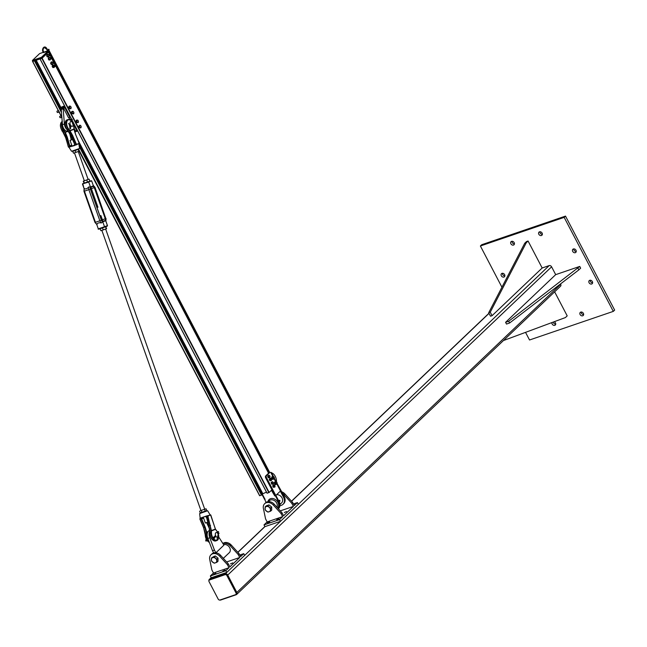 <?xml version="1.0" encoding="UTF-8"?>
<svg xmlns="http://www.w3.org/2000/svg" width="647" height="647" viewBox="0 0 647 647"><rect width="100%" height="100%" fill="white"/><g stroke="black" fill="none" stroke-linecap="round" stroke-linejoin="round"><path stroke-width="0.97" d="M581.184 312.024A2.135 1.682 -133.6 0 0 581.435 313.237A2.135 1.682 -133.6 0 0 583.643 314.604M580.092 314.515A2.135 1.682 46.4 0 1 580.27 312.404A2.135 1.682 46.4 0 1 583.392 313.391A2.135 1.682 46.4 0 1 583.214 315.493A2.135 1.682 46.4 0 1 580.092 314.515M573.784 248.901A2.135 1.682 -133.6 0 0 574.035 250.114A2.135 1.682 -133.6 0 0 576.242 251.481M572.692 251.392A2.135 1.682 46.4 0 1 572.87 249.281A2.135 1.682 46.4 0 1 575.992 250.268A2.135 1.682 46.4 0 1 575.814 252.379A2.135 1.682 46.4 0 1 572.692 251.392M511.979 241.291A2.135 1.682 -133.6 0 0 512.23 242.504A2.135 1.682 -133.6 0 0 514.438 243.87M510.887 243.782A2.135 1.682 46.4 0 1 511.065 241.671A2.135 1.682 46.4 0 1 514.187 242.657A2.135 1.682 46.4 0 1 514.009 244.768A2.135 1.682 46.4 0 1 510.887 243.782M539.913 231.747A2.135 1.682 -133.6 0 0 540.164 232.969A2.135 1.682 -133.6 0 0 542.364 234.335M538.822 234.246A2.135 1.682 46.4 0 1 539 232.136A2.135 1.682 46.4 0 1 542.113 233.114A2.135 1.682 46.4 0 1 541.935 235.225A2.135 1.682 46.4 0 1 538.822 234.246M590.161 280.232A2.135 1.682 -133.6 0 0 590.412 281.445A2.135 1.682 -133.6 0 0 592.62 282.812M589.077 282.723A2.135 1.682 46.4 0 1 589.247 280.612A2.135 1.682 46.4 0 1 592.369 281.599A2.135 1.682 46.4 0 1 592.191 283.709A2.135 1.682 46.4 0 1 589.077 282.723M553.266 322.069A2.135 1.682 -133.6 0 0 553.508 322.772A2.135 1.682 -133.6 0 0 555.716 324.139M554.18 321.729A2.135 1.682 46.4 0 1 555.466 322.926A2.135 1.682 46.4 0 1 555.288 325.037A2.135 1.682 46.4 0 1 552.166 324.05A2.135 1.682 46.4 0 1 551.972 322.554M502.412 273.277A2.135 1.682 -133.6 0 0 502.662 274.498A2.135 1.682 -133.6 0 0 504.87 275.865M501.32 275.776A2.135 1.682 46.4 0 1 501.498 273.665A2.135 1.682 46.4 0 1 504.62 274.643A2.135 1.682 46.4 0 1 504.442 276.754A2.135 1.682 46.4 0 1 501.32 275.776M564.168 217.376L480.389 245.997L481.732 244.72L565.51 216.098L614.65 310.099L613.307 311.377L564.168 217.376L565.51 216.098M525.534 332.356L529.529 339.99L613.307 311.377M480.389 245.997L501.935 287.211M542.17 267.995L528.065 241.016L526.278 242.722L490.256 312.194L492.076 315.679L542.17 267.995L549.141 265.618A2.006 1.585 46.4 0 1 551.6 266.831L555.684 274.643L505.582 322.319L508.688 321.26L579.736 266.427L555.684 274.643M560.537 283.92L560.698 284.235A2.006 1.585 46.4 0 1 560.528 286.217L236.673 594.439A2.006 1.585 -133.6 0 0 236.842 592.458L227.744 575.046A2.006 1.585 -133.6 0 0 225.277 573.84L209.765 579.138A2.006 1.585 -133.6 0 0 209.288 579.421A2.006 1.585 -133.6 0 0 208.9 580.763M219.745 600.044A2.006 1.585 -133.6 0 0 220.684 600.028L236.204 594.722A2.006 1.585 -133.6 0 0 236.673 594.439M209.555 579.971A1.504 1.189 -133.6 0 0 209.07 581.677L218.168 599.082A1.504 1.189 -133.6 0 0 220.02 599.987L235.532 594.69A1.504 1.189 -133.6 0 0 236.018 592.992L226.911 575.579A1.504 1.189 -133.6 0 0 225.067 574.673L209.555 579.971L225.52 574.245A1.504 1.189 46.4 0 1 227.364 575.159L236.462 592.563A1.504 1.189 46.4 0 1 236.341 594.051L235.888 594.48M209.199 580.189L209.644 579.761A1.504 1.189 46.4 0 1 210 579.55M579.736 266.427L580.642 268.165L578.855 269.872L509.601 322.999L506.496 324.066L505.582 322.319M509.601 322.999L508.688 321.26M578.855 269.872L577.941 268.133M504.539 339.513L504.814 340.047L565.405 317.564L567.201 315.865L554.633 291.829M503.503 340.492L504.814 340.047M492.076 315.679L490.523 316.205L488.703 312.727L524.725 243.248L526.521 241.549L528.065 241.016M490.256 312.194L488.703 312.727M526.278 242.722L524.725 243.248M281.671 491.777A6.777 5.346 46.4 0 1 284.979 494.001L292.703 502.509L291.813 503.358L284.082 494.85A6.777 5.346 -133.6 0 0 282.61 493.564M292.703 502.509L294.296 505.558L297.434 502.573L298.34 504.312L226.773 572.433L225.86 570.694L210.348 575.992L211.254 577.731L226.773 572.433M280.297 510.887L293.406 506.407L291.813 503.358M293.406 506.407L283.564 515.772L281.971 512.723L274.239 504.223A6.777 5.346 -133.6 0 0 265.561 502.848L264.663 503.698A6.777 5.346 46.4 0 1 273.349 505.072L281.073 513.581L281.971 512.723M284.316 512.513L286.605 511.51L284.316 512.513M281.073 513.581L282.666 516.621L267.154 521.927L265.561 518.878L263.402 508.469A6.777 5.346 46.4 0 1 264.663 503.698M282.666 516.621L279.536 519.606L264.025 524.903L267.154 521.927M276.714 519.751L279.003 518.748L276.714 519.751M267.397 522.93L269.694 521.927L267.397 522.93M293.649 504.312L294.207 504.272L293.859 504.709M264.025 524.903L264.93 526.642L280.45 521.345L279.536 519.606M293.455 503.932L297.434 502.573M266.467 477.632L275.792 495.473L272.007 489.973L265.691 477.898L266.467 477.632A1.504 0.873 -108.9 0 1 266.459 475.682L265.682 475.949A1.504 0.873 71.1 0 0 265.691 477.898M269.459 472.617A1.504 0.873 71.1 0 0 269.233 472.642A1.504 0.873 71.1 0 0 269.039 472.755L265.682 475.949M280.337 491.146L283.596 497.381A7.028 5.548 46.4 0 1 283.014 504.328A7.028 5.548 46.4 0 1 279.957 505.59M279.965 504.45L281.631 502.873A5.022 3.963 -133.6 0 0 281.825 497.527A5.022 3.963 -133.6 0 0 276.584 494.72M271.077 473.006L273.002 476.677M274.053 478.675L275.792 482.007M276.738 483.827L280.491 491L275.792 495.473M280.62 490.758L280.968 490.426L277.11 483.487M266.071 502.436L262.213 493.742M271.416 490.305L274.797 495.95L275.379 495.748L278.679 502.064A7.028 5.548 46.4 0 1 278.347 508.744M273.487 476.556L271.336 472.439L270.769 472.625M276.253 481.845L274.377 478.262M283.014 504.328L283.685 503.689A7.028 5.548 -133.6 0 0 284.268 496.742L280.968 490.426M271.546 472.844A6.527 3.769 -108.9 0 1 276.455 481.845M265.1 499.266L264.55 499.314L261.825 494.114M262.132 493.823L264.938 499.185M275.404 495.602L274.797 495.95M272.395 489.836L271.78 490.183M269.039 472.755L269.815 472.496A1.504 0.873 -108.9 0 1 270.009 472.375A1.504 0.873 -108.9 0 1 271.166 473.159M269.815 472.496L266.459 475.682M278.364 508.752L278.542 508.582A7.028 5.548 -133.6 0 0 279.124 501.635L275.865 495.408M278.703 500.835L279.302 500.738M278.631 500.948L279.156 500.535M279.601 501.174L278.914 501.498M279.981 501.045L279.447 500.98L279.553 500.277A0.518 0.518 0 0 0 279.14 500.568L279.035 501.465M285.181 494.195L282.375 492.068M265.157 506.884L266.289 505.808L268.974 504.886L270.333 505.962A3.017 2.378 46.4 0 1 270.333 505.97L271.683 507.046L271.691 508.574A3.017 2.378 46.4 0 1 271.691 508.582L271.708 510.111L270.575 511.187L267.882 512.109L265.173 509.957L265.157 506.884L266.378 506.544A3.017 2.378 -133.6 0 0 265.044 508.534A3.017 2.378 -133.6 0 0 266.41 511.146A3.017 2.378 -133.6 0 0 269.112 511.761A3.017 2.378 -133.6 0 0 270.446 509.771A3.017 2.378 -133.6 0 0 269.079 507.159A3.017 2.378 -133.6 0 0 266.378 506.544L267.842 505.97L270.551 508.121L270.575 511.187M268.974 504.886L267.842 505.97M271.683 507.046L270.551 508.121M274.749 487.199L274.417 487.037A1.132 0.655 71.1 0 0 274.983 486.706L273.584 487.328A1.132 0.655 -108.9 0 1 273.576 487.32M273.584 487.328L272.921 486.593A1.132 0.655 -108.9 0 1 272.921 486.584L272.832 485.533A1.132 0.655 -108.9 0 1 272.832 485.525L273.746 484.805L274.563 485.072L274.983 486.706A1.132 0.655 71.1 0 0 274.894 485.638A1.132 0.655 71.1 0 0 274.231 484.91A1.132 0.655 71.1 0 0 273.665 485.242A1.132 0.655 71.1 0 0 273.754 486.309A1.132 0.655 71.1 0 0 274.417 487.037L273.422 485.735L273.746 484.805M273.171 487.191L273.924 486.932M272.67 485.994L273.422 485.735M272.888 484.215L271.732 484.134A1.132 0.655 -108.9 0 1 271.732 484.126L271.376 482.25A1.132 0.655 -108.9 0 1 271.376 482.241L272.411 481.7L273.22 482.379L273.463 483.632L272.888 484.215L272.565 483.843A1.132 0.655 71.1 0 0 273.252 483.899A1.132 0.655 71.1 0 0 273.414 482.977A1.132 0.655 71.1 0 0 272.897 482.015A1.132 0.655 71.1 0 0 272.209 481.958A1.132 0.655 71.1 0 0 272.047 482.88A1.132 0.655 71.1 0 0 272.565 483.843L271.845 482.274L272.411 481.7M271.328 483.794L272.088 483.535M271.093 482.533L271.845 482.274M271.093 480.729L269.936 480.664A1.132 0.655 -108.9 0 1 269.936 480.664L269.403 479.718A1.132 0.655 -108.9 0 1 269.395 479.71L269.265 479.087L270.567 478.214L271.594 479.467L271.449 480.397L270.769 480.381A1.132 0.655 71.1 0 0 271.449 480.397A1.132 0.655 71.1 0 0 271.594 479.467A1.132 0.655 71.1 0 0 271.053 478.513A1.132 0.655 71.1 0 0 270.373 478.497A1.132 0.655 71.1 0 0 270.228 479.435A1.132 0.655 71.1 0 0 270.769 480.381L270.017 478.829L270.567 478.214M269.532 480.341L270.284 480.09M269.265 479.087L270.017 478.829M269.71 477.648L268.537 477.737A1.132 0.655 -108.9 0 1 268.537 477.737L267.89 476.968A1.132 0.655 -108.9 0 1 267.89 476.96L267.842 475.917A1.132 0.655 -108.9 0 1 267.842 475.909L268.772 475.213L269.597 475.545L270.066 476.758L269.37 477.454A1.132 0.655 71.1 0 0 269.961 477.179A1.132 0.655 71.1 0 0 269.912 476.127A1.132 0.655 71.1 0 0 269.265 475.351A1.132 0.655 71.1 0 0 268.675 475.626A1.132 0.655 71.1 0 0 268.723 476.677A1.132 0.655 71.1 0 0 269.37 477.454L268.416 476.103L268.772 475.213M268.125 477.575L268.877 477.316M267.664 476.354L268.416 476.103M273.956 478.764L273.171 477.656A1.003 0.582 71.1 0 0 273.665 478.473A1.003 0.582 71.1 0 0 274.263 478.448L273.301 478.99L272.436 477.898A1.003 0.582 -108.9 0 1 272.436 477.898L272.306 477.34L273.269 476.799A1.003 0.582 71.1 0 0 273.171 477.656L272.969 477.114M272.306 477.34L272.533 477.049A1.003 0.582 -108.9 0 1 272.541 477.049L273.859 476.766A1.003 0.582 71.1 0 0 273.269 476.799L273.43 476.532M274.158 477.057L274.36 477.591A1.003 0.582 71.1 0 0 273.859 476.766L274.158 477.057M274.425 478.173L274.263 478.448A1.003 0.582 71.1 0 0 274.36 477.591L274.425 478.173M272.573 478.465L273.228 478.238M276.455 483.94L275.8 483.115L276.148 481.902A1.003 0.582 71.1 0 0 275.857 482.557A1.003 0.582 71.1 0 0 276.196 483.503A1.003 0.582 71.1 0 0 276.835 483.786L275.792 484.166L275.468 483.754A1.003 0.582 -108.9 0 1 275.46 483.746L275.129 482.808A1.003 0.582 -108.9 0 1 275.129 482.799M275.129 482.808L275.735 482.023L276.787 482.185A1.003 0.582 71.1 0 0 276.148 481.902L276.39 481.797M277.045 482.622L277.126 483.131A1.003 0.582 71.1 0 0 276.787 482.185L277.045 482.622M277.078 483.689L276.835 483.786A1.003 0.582 71.1 0 0 277.126 483.131L277.078 483.689M275.137 483.341L275.8 483.115M275.112 482.274L275.768 482.047M273.584 478.893A1.383 0.801 -108.9 0 1 273.236 479.265A1.383 0.801 -108.9 0 1 272.177 478.537A1.383 0.801 -108.9 0 1 272.347 476.645A1.383 0.801 -108.9 0 1 272.848 476.726A1.181 0.679 -108.9 0 0 272.654 476.758A1.181 0.679 -108.9 0 0 272.492 478.335L272.533 478.295M273.107 479.29A1.383 0.801 -108.9 0 1 272.994 479.346A1.383 0.801 -108.9 0 1 271.926 478.626A1.383 0.801 -108.9 0 1 272.096 476.734A1.383 0.801 -108.9 0 1 272.225 476.71M276.326 484.085A1.383 0.801 -108.9 0 1 275.97 484.482A1.383 0.801 -108.9 0 1 274.902 483.762A1.383 0.801 -108.9 0 1 275.072 481.869A1.383 0.801 -108.9 0 1 275.606 481.966M275.84 484.506A1.383 0.801 -108.9 0 1 275.719 484.571A1.383 0.801 -108.9 0 1 274.66 483.843A1.383 0.801 -108.9 0 1 274.829 481.95A1.383 0.801 -108.9 0 1 274.959 481.926M275.266 482.039A1.181 0.679 71.1 0 0 275.145 482.064A1.181 0.679 71.1 0 0 275.007 483.689L275.274 483.511M275.218 483.56A1.181 0.679 -108.9 0 1 275.379 481.983A1.181 0.679 -108.9 0 1 275.751 482.015M276.415 483.948A1.181 0.679 -108.9 0 1 276.148 484.207A1.181 0.679 -108.9 0 1 275.258 483.624M275.04 483.754A1.181 0.679 71.1 0 0 275.905 484.288A1.181 0.679 71.1 0 0 276.018 484.231M272.541 476.815A1.181 0.679 71.1 0 0 272.411 476.839A1.181 0.679 71.1 0 0 272.274 478.465L272.492 478.335M273.552 478.901A1.181 0.679 -108.9 0 1 273.414 478.982A1.181 0.679 -108.9 0 1 272.524 478.408M272.314 478.537A1.181 0.679 71.1 0 0 273.171 479.071A1.181 0.679 71.1 0 0 273.285 479.006M209.725 559.558L211.884 569.967L213.478 573.007L228.989 567.71L227.396 564.661L219.665 556.161A6.777 5.346 -133.6 0 0 210.987 554.786A6.777 5.346 -133.6 0 0 209.725 559.558M210.987 554.786L211.876 553.937A6.777 5.346 46.4 0 1 220.562 555.304L228.294 563.812L229.887 566.861L239.73 557.496L226.62 561.968M227.396 564.661L228.294 563.812M232.766 562.874L230.478 563.877L232.766 562.874M223.158 543.666A6.777 5.346 46.4 0 1 230.405 545.939L238.136 554.447L239.73 557.496M239.77 555.021L243.749 553.662L240.619 556.638L239.026 553.597L231.302 545.089A6.777 5.346 -133.6 0 0 223.013 543.383M239.026 553.597L238.136 554.447M239.972 555.401L240.53 555.361L240.183 555.797M215.855 573.291L213.567 574.293L215.855 573.291M225.164 570.112L222.875 571.115L225.164 570.112M243.749 553.662L244.663 555.401M228.989 567.71L225.86 570.694M210.348 575.992L213.478 573.007M213.656 552.918L212.499 550.71L214.44 550.047L209.79 537.778A6.527 3.769 -108.9 0 1 209.765 531.195M212.499 550.71L207.849 538.441A6.527 3.769 -108.9 0 1 209.183 530.694L209.725 530.508M218.799 537.107L223.927 545.138L215.92 552.756M214.44 550.047L215.847 552.748M223.328 558.353L229.297 552.684A5.022 3.963 -133.6 0 0 229.297 547.047A5.022 3.963 -133.6 0 0 223.676 544.653M211.48 557.973L213.955 556.436A3.017 2.378 46.4 0 1 213.955 556.436L215.297 555.975L216.648 557.051A3.017 2.378 46.4 0 1 216.656 557.059L218.007 558.126L218.015 559.663A3.017 2.378 46.4 0 1 218.015 559.671L218.031 561.2L216.899 562.275L214.206 563.197L211.496 561.046L211.48 557.973L212.701 557.625A3.017 2.378 -133.6 0 0 211.367 559.623A3.017 2.378 -133.6 0 0 212.734 562.235A3.017 2.378 -133.6 0 0 215.435 562.85A3.017 2.378 -133.6 0 0 216.761 560.852A3.017 2.378 -133.6 0 0 215.402 558.248A3.017 2.378 -133.6 0 0 212.701 557.625L214.165 557.051L216.874 559.21L216.899 562.275M215.297 555.975L214.165 557.051M218.007 558.126L216.874 559.21M231.497 545.284L228.698 543.157M32.625 61.4L34.606 60.761L61.457 112.125M49.342 51.145L49.018 51.566M49.52 54.251L48.428 52.156L42.12 58.157L40.017 58.934L71.372 118.846M72.06 120.172L267.057 493.224L269.168 492.448L271.926 489.819M261.647 494.284L266.483 492.116M79.241 150.581L259.633 495.748L261.881 494.785M43.891 52.245L43.446 52.48M43.842 52.148L48.59 50.523L41.432 57.332L32.512 60.381L32.52 60.867L41.44 57.818L41.723 58.367L41.893 57.559L48.792 50.523M41.723 58.367L32.803 61.408L32.423 60.438L39.669 53.572L43.357 52.31M32.439 60.891L32.803 61.408M49.382 51.218L49.099 50.676L49.293 51.21M49.334 51.291L42.176 58.109M54.178 61.861A0.793 0.461 71.1 0 0 53.652 62.783A0.793 0.461 71.1 0 0 54.502 62.808M53.83 62.686L54.219 61.894L54.51 62.759L53.83 62.686M50.199 54.324A0.793 0.461 71.1 0 0 49.673 55.246A0.793 0.461 71.1 0 0 50.523 55.278M49.851 55.149L50.24 54.356L50.539 55.221L49.851 55.149M51.792 57.373A0.793 0.461 71.1 0 0 51.267 58.295A0.793 0.461 71.1 0 0 52.116 58.319M51.445 58.198L51.833 57.405L52.124 58.27L51.445 58.198M55.771 64.91A0.793 0.461 71.1 0 0 55.246 65.832A0.793 0.461 71.1 0 0 56.095 65.857M55.424 65.735L55.812 64.943L56.103 65.8L55.424 65.735M53.741 66.94A0.793 0.461 71.1 0 0 53.119 65.751A0.793 0.461 71.1 0 0 53.741 66.94M53.887 65.242A1.262 0.728 71.1 0 0 53.394 64.959A1.262 0.728 71.1 0 0 52.828 65.493A1.262 0.728 71.1 0 0 53.046 66.714A1.262 0.728 71.1 0 0 53.822 67.393A1.262 0.728 71.1 0 0 54.38 66.859A1.262 0.728 71.1 0 0 54.405 66.738M54.413 66.301L54.178 67.474L53.289 67.377L52.625 66.107L52.86 64.943L54.17 65.638M52.86 64.943L52.213 65.703L52.431 66.924L52.852 67.523L54.178 67.474M53.289 67.377L52.852 67.523M52.625 66.107L52.189 66.261M52.294 62.201A1.262 0.728 71.1 0 0 51.8 61.91A1.262 0.728 71.1 0 0 51.234 62.452A1.262 0.728 71.1 0 0 51.453 63.665A1.262 0.728 71.1 0 0 52.229 64.344A1.262 0.728 71.1 0 0 52.795 63.81A1.262 0.728 71.1 0 0 52.811 63.697M51.267 61.894L50.595 63.212L51.259 64.482L52.585 64.425L51.695 64.328L51.032 63.066L51.267 61.894L52.577 62.597M52.819 63.26L52.585 64.425M51.259 64.482L51.695 64.328M50.595 63.212L51.032 63.066M49.916 57.704A1.262 0.728 71.1 0 0 49.415 57.421A1.262 0.728 71.1 0 0 48.848 57.955A1.262 0.728 71.1 0 0 49.067 59.176A1.262 0.728 71.1 0 0 49.843 59.856A1.262 0.728 71.1 0 0 50.409 59.322A1.262 0.728 71.1 0 0 50.426 59.2M48.881 57.405L48.21 58.723L48.873 59.985L50.199 59.936L49.309 59.839L48.646 58.57L48.881 57.405L50.191 58.101M50.434 58.764L50.199 59.936M48.873 59.985L49.309 59.839M48.21 58.723L48.646 58.57M48.323 54.663A1.262 0.728 71.1 0 0 47.821 54.372A1.262 0.728 71.1 0 0 47.255 54.914A1.262 0.728 71.1 0 0 47.474 56.127A1.262 0.728 71.1 0 0 48.25 56.815A1.262 0.728 71.1 0 0 48.816 56.273A1.262 0.728 71.1 0 0 48.832 56.16M47.288 54.356L46.616 55.674L47.28 56.944L48.606 56.887L47.716 56.79L47.053 55.529L47.288 54.356L48.598 55.06M48.84 55.723L48.606 56.887M47.28 56.944L47.716 56.79M46.616 55.674L47.053 55.529M60.131 108.275L61.328 110.572L59.888 108.356M72.229 120.544L71.793 120.698M71.736 120.86L71.971 121.304M73.507 124.24L76.678 130.314A2.256 0.477 -27.6 0 1 75.456 131.001L74.542 131.357M74.737 132.004L77.689 130.993M69.852 117.261A2.256 0.477 152.4 0 1 68.631 117.948L63.624 108.373A2.256 0.477 -27.6 0 0 64.854 107.685L69.852 117.261L70.41 117.067M64.854 107.685L61.36 108.874A2.256 0.477 -27.6 0 0 61.368 108.963A2.256 0.477 -27.6 0 0 61.691 109.036L61.239 109.464L62.468 124.677A5.524 3.195 71.1 0 0 66.787 131.139L68.396 131.381M67.207 129.756A5.524 3.195 -108.9 0 1 64.401 124.014L63.18 108.801L63.624 108.373M75.456 131.001L73.993 128.203M69.164 117.673L70.28 119.816M68.517 123.391A2.507 1.448 -108.9 0 1 69.48 126.189M64.53 105.809L59.645 107.895M64.951 106.626L60.131 108.267M75.012 131.43L74.607 131.567M63.18 108.801L61.239 109.464M78.983 127.16A1.157 0.671 -108.9 0 1 78.853 126.723M79.694 125.55L80.414 125.397A1.262 0.728 71.1 0 0 79.694 125.55A1.262 0.728 71.1 0 0 79.654 126.675L79.694 125.55M80.786 125.696L81.085 126.367A1.262 0.728 71.1 0 0 80.414 125.397L80.786 125.696M81.207 127.095L81.037 127.491A1.262 0.728 71.1 0 0 81.085 126.367L81.207 127.095M80.325 127.645L79.654 126.675A1.262 0.728 71.1 0 0 80.325 127.645A1.262 0.728 71.1 0 0 81.037 127.491L80.325 127.645M80.697 127.952L79.12 127.629L79.775 127.41M79.12 127.629L78.708 126.23L79.355 126.011M78.708 126.23L79.864 125.154M76.864 120.601L77.438 120.083A1.262 0.728 71.1 0 0 76.864 120.601A1.262 0.728 71.1 0 0 77.066 121.814L76.864 120.601M77.802 120.18L78.214 120.787A1.262 0.728 71.1 0 0 77.438 120.083L77.802 120.18M78.449 121.458L78.416 122A1.262 0.728 71.1 0 0 78.214 120.787L78.449 121.458M77.834 122.518L77.066 121.814A1.262 0.728 71.1 0 0 77.834 122.518A1.262 0.728 71.1 0 0 78.416 122L77.834 122.518M78.198 122.606L77.3 122.485M76.653 122.704L76.006 121.426L76.653 121.207M76.006 121.426L76.257 120.277L76.904 120.051M60.486 117.73A0.793 0.461 -108.9 0 1 59.92 116.258L61.044 115.878M71.801 113.427A1.157 0.671 -108.9 0 1 71.623 113.015M59.678 116.646L60.001 117.6M73.2 113.791L72.456 112.99A1.262 0.728 71.1 0 0 73.2 113.791A1.262 0.728 71.1 0 0 73.831 113.403L73.2 113.791M72.084 112.352L72.343 111.794A1.262 0.728 71.1 0 0 72.456 112.99L72.084 112.352L71.437 112.57L71.777 111.51L72.974 111.397A1.262 0.728 71.1 0 0 72.343 111.794L72.432 111.292M73.718 112.206L73.831 113.403A1.262 0.728 71.1 0 0 73.718 112.206A1.262 0.728 71.1 0 0 72.974 111.397L73.718 112.206M72.658 113.686L73.572 113.961M72.003 113.904L71.437 112.57M58.974 112.101L57.696 112.538A0.793 0.461 -108.9 0 1 57.187 111.041L58.311 110.653M69.019 108.106A1.157 0.671 -108.9 0 1 68.857 107.669M56.944 111.43L57.276 112.376M69.674 107.637L69.65 106.472A1.262 0.728 71.1 0 0 69.674 107.637A1.262 0.728 71.1 0 0 70.386 108.542L69.674 107.637M69.779 106.027L70.329 106.213A1.262 0.728 71.1 0 0 69.65 106.472L69.779 106.027L69.132 106.254L68.695 107.2L69.342 106.981M70.709 106.456L71.041 107.111A1.262 0.728 71.1 0 0 70.329 106.213L70.709 106.456M71.065 108.275L70.386 108.542A1.262 0.728 71.1 0 0 71.065 108.275A1.262 0.728 71.1 0 0 71.041 107.111L71.065 108.275M69.836 108.356L69.18 108.583L70.758 108.785M69.18 108.583L68.695 107.2M61.206 115.821L61.958 117.608M58.481 110.556L59.54 112.384M209.337 542.38A6.025 3.486 -108.9 0 1 205.325 534.802A13.255 7.659 71.1 0 0 205.22 532.716L205.156 532.732A4.019 3.049 105.7 0 1 205.172 532.804M205.148 532.667L203.635 527.839L205.156 532.732M199.891 518.943L203.684 527.806M200.133 518.465L199.834 518.959L203.635 527.839L205.277 534.988A5.71 3.3 71.1 0 0 208.099 541.547M200.125 518.473L206.191 516.096L200.311 518.11L200.473 518.498M206.773 516.346L207.218 515.78L200.311 518.11L199.955 518.894L203.748 527.774L204.816 527.41L206.304 532.521L206.7 532.182L206.264 532.23M218.225 533.678A5.71 3.3 -108.9 0 1 216.058 540.261A5.71 3.3 -108.9 0 1 211.488 532.869A13.579 7.845 71.1 0 0 211.399 530.888A4.019 3.049 105.7 0 1 211.375 530.605L210.938 530.758L211.48 530.88A4.019 3.275 69.3 0 1 211.383 530.58L211.375 530.605M211.48 530.88L215.467 529.375A4.019 3.275 69.3 0 1 215.37 529.076L211.383 530.58L207.913 516.201L209.054 515.36L207.218 515.78M215.467 529.375L215.524 529.327A4.019 3 33.7 0 1 215.386 529.092L210.825 515.101L210.008 514.729L209.054 515.36L210.825 515.077M215.524 529.327L215.524 529.327A13.579 7.845 71.1 0 0 216.696 530.896A5.71 3.3 -108.9 0 1 217.715 532.465M209.895 531.3L209.895 531.3A13.255 7.659 71.1 0 1 209.976 533.209L211.043 532.845A6.025 3.486 71.1 0 0 212.952 538.627A6.025 3.486 71.1 0 0 216.818 540.56A6.025 3.486 71.1 0 0 218.605 537.956M209.879 531.001L208.916 525.987L209.822 531.114M206.013 516.46L207.194 516.379L206.191 516.096M199.648 513.572L207.63 510.75L199.648 513.572L200.214 518.765L200.942 518.207M207.913 531.721L206.7 532.182L205.22 527.24L201.678 518.959L201.266 519.129A1.221 0.995 -110.7 0 1 201.152 518.441L202.042 517.802M205.503 516.621L206.264 516.702A1.221 0.995 -110.7 0 1 206.603 517.309L208.965 525.962M207.986 515.562L207.558 515.659M209.482 515.295L210.364 515.23M207.905 516.177L207.485 516.322L207.905 516.177M206.603 517.309L209.046 525.971L210.113 525.607L210.938 530.758A13.255 7.659 -108.9 0 1 211.043 532.845L211.488 532.869M70.022 130.831A4.019 3 33.7 0 1 69.86 130.597L69.577 130.985L70.038 130.848A4.019 3.275 69.3 0 1 69.925 130.548L69.86 130.597A13.579 7.845 71.1 0 0 68.687 129.028A5.71 3.3 -108.9 0 1 66.835 121.757A5.71 3.3 -108.9 0 1 70.984 120.415A6.025 3.486 71.1 0 0 68.081 119.533A6.025 3.486 71.1 0 0 66.204 123.528A6.025 3.486 71.1 0 0 68.356 129.327L68.687 129.028M75.101 145.365L69.043 147.152L77.769 144.087L75.966 144.378L76.37 144.208L72.577 135.328L70.038 130.848L74.025 129.319A4.019 3.275 69.3 0 1 73.904 129.044L69.925 130.548M75.497 134.236L74.025 129.319A4.019 3.049 105.7 0 1 73.984 129.044L73.904 129.044M73.952 129.327L73.984 129.044A13.579 7.845 71.1 0 1 73.895 127.055L71.712 120.997M72.577 135.328L71.105 135.862L68.42 131.204A13.255 7.659 71.1 0 0 67.296 129.683L68.356 129.327A13.255 7.659 -108.9 0 1 69.577 130.985L75.966 144.378L74.704 145.195M76.831 144.629L76.427 144.831M76.095 144.952L74.769 144.831A1.221 0.995 -110.7 0 0 74.656 144.152L71.105 135.862L74.656 144.152M74.356 145.276L72.052 146.052L74.462 145.171M63.77 132.902A4.019 3 33.7 0 1 63.794 132.958L63.859 132.934A13.255 7.659 71.1 0 0 62.638 131.276A6.025 3.486 -108.9 0 1 60.486 125.607A6.025 3.486 -108.9 0 1 62.209 121.547M63.794 132.958L65.808 137.674L67.296 137.188L65.355 132.441L64.829 132.433L68.234 131.357M64.983 132.675L69.318 145.971A1.221 0.995 -110.7 0 0 69.658 146.578L68.728 146.893L71.55 151.293L79.524 148.47L78.885 143.901M78.724 143.909L79.29 143.108L77.753 143.998L78.837 143.925M69.593 146.942L70.766 146.529L69.658 146.578L69.213 147.37M68.631 147.201L69.108 147.257M78.853 143.31L78.141 143.852M68.436 146.95L65.679 137.69L68.436 146.95M79.298 143.116L75.489 134.228M214.642 536.371L214.869 535.942L215.297 536.808M215.718 532.837A2.507 1.448 71.1 0 0 215.686 535.781A2.507 1.448 71.1 0 0 217.732 537.325A2.507 1.448 71.1 0 0 218.29 534.479A2.507 1.448 71.1 0 0 216.106 532.578A2.507 1.448 71.1 0 0 215.718 532.837M70.806 126.464L70.175 125.971M73.135 125.154A2.507 1.448 -108.9 0 1 72.383 126.286A2.507 1.448 -108.9 0 1 70.2 124.386A2.507 1.448 -108.9 0 1 70.758 121.539A2.507 1.448 -108.9 0 1 72.496 122.518A2.507 1.448 -108.9 0 1 73.135 125.154M72.197 119.776L71.704 120.835M70.822 126.092L70.604 127.548M70.507 127.338L69.997 127.386L70.507 127.338L70.725 126.036M71.469 121.579L71.267 118.854L71.138 121.499M71.647 120.528L71.267 118.854M69.852 127.37L70.394 125.947M71.599 118.886L71.688 120.625L72.318 119.533M71.081 118.886L71.008 120.544M70.871 121.507L71.121 120.496L70.96 121.499M71.655 119.574L72.294 119.46M70.313 127.685L70.515 128.454L70.313 127.685M206.773 540.14L206.474 540.771L206.433 539.954M217.821 533.524L218.573 531.672L218.007 531.818M218.055 533.257L217.562 533.152L218.071 531.608M218.767 533.549L218.079 533.71M218.573 531.672L218.079 533.371L219.082 533.217L217.974 533.783M215.516 536.363L214.497 537.681M214.529 537.463L214.44 538.005L213.947 537.067M214.513 537.342L214.238 538.15L214.044 537.358L214.513 537.342L213.931 537.479M104.418 227.194L107.232 226.135L104.418 227.202L104.515 226.741L98.312 228.86C97.519 229.612 99.557 229.054 104.41 227.202L104.515 226.741L98.312 228.868L96.791 224.566L98.312 228.86M107.232 226.135L107.475 225.625L104.515 226.741L102.744 221.735L101.433 222.932C98.878 222.495 97.406 222.997 97.018 224.436L96.54 223.854M102.905 221.258L105.404 220.829A1.965 1.14 71.1 0 0 105.817 218.565A1.973 1.14 -108.9 0 1 105.704 220.619L107.475 225.892M91.162 180.683L91.672 180.934L82.751 183.659L84.037 188.495L82.509 184.177M88.34 181.75L91.672 180.934L93.443 185.94A1.973 1.14 -108.9 0 1 94.81 187.436A1.965 1.14 71.1 0 0 93.087 185.98L90.782 186.854A1.965 1.14 71.1 0 0 90.378 189.11L101.385 220.239A1.965 1.14 71.1 0 0 103.108 221.695L105.404 220.829M82.509 183.902L88.712 182.05L90.483 187.056L88.72 186.959C86.997 188.908 85.525 189.409 84.296 188.471L84.28 189.175M106.626 228.666L100.851 230.696M100.026 228.933L100.956 230.68L106.561 228.714L105.833 226.636L100.228 228.609M105.631 226.968L106.221 228.626M102.566 228.076L103.148 229.734M83.414 181.103L88.121 179.429L78.263 151.552M89.949 180.901L88.744 181.581L89.949 180.901L89.027 179.098L85.21 180.505L88.105 179.397M83.237 181.37L84.15 183.174L88.744 181.581L84.094 183.174M83.746 181.241L84.336 182.907M86.811 180.181L87.402 181.839M259.633 495.748L79.16 151.212L78.764 149.222L72.626 151.43L73.548 153.177L79.193 151.188L73.451 153.193M78.238 149.465L78.821 151.123M75.173 150.565L75.756 152.231M206.676 510.645L200.214 512.877L206.765 510.556L206.175 508.898L204.711 509.149M101.878 230.397L200.934 510.523L204.719 509.181L105.663 229.054M200.918 510.491L200.319 510.718M206.061 511.057L206.765 510.556M205.665 508.849L206.175 508.898M205.22 511.154L204.63 509.488M201.937 512.311L201.346 510.653M200.206 512.877L199.616 511.219M203.36 517.39L205.35 523.011L207.833 522.161M99.929 215.904L100.908 215.588L99.945 215.961M96.985 207.574L97.94 207.21L90.879 187.234M72.529 139.526L70.046 140.375L72.504 139.477M489.035 313.358L291.579 501.271M264.93 526.634L237.902 552.36M211.254 577.722L209.765 579.138M549.141 265.618L298.34 504.312M226.749 572.433L225.277 573.84M551.6 266.831L227.744 575.046M560.698 284.235L236.842 592.458M236.018 592.992L236.462 592.563M226.911 575.579L227.364 575.159M225.067 574.673L225.52 574.245M284.979 494.001L284.082 494.85M273.349 505.072L274.239 504.223M277.668 507.992A6.025 4.755 -133.6 0 0 277.207 501.247A6.025 4.755 -133.6 0 0 270.519 498.691A6.025 4.755 -133.6 0 0 267.939 501.692M268.351 501.643L269.338 500.705A5.022 3.963 46.4 0 1 270.527 499.994A5.022 3.963 46.4 0 1 275.808 501.765A5.022 3.963 46.4 0 1 276.892 507.135M283.596 497.381L284.268 496.742M278.679 502.064L279.124 501.635M279.714 500.851L279.844 500.349L279.714 500.851M279.739 500.398L279.739 500.835L279.739 500.398M219.665 556.161L220.562 555.304M231.302 545.089L230.405 545.939M207.849 538.441L209.79 537.778M61.877 117.366L32.649 61.457M269.605 472.512L49.374 51.259M270.009 472.375L269.233 472.642L49.091 51.525M269.16 472.666L49.026 51.59M268.772 473.014L56.03 66.075M55.335 64.749L54.421 63.058M51.218 62.565L53.75 61.7L52.067 58.505M48.832 58.076L51.364 57.211L50.466 55.488L51.38 57.203L50.474 55.456M47.239 55.027L49.77 54.162L48.646 51.954L49.787 54.162L48.622 51.97M56.014 66.107L268.748 473.03L56.022 66.091M53.733 61.708L52.059 58.521L53.717 61.716M268.545 473.224L55.788 66.269L268.554 473.216M55.052 64.846L54.194 63.22M53.458 61.805L51.841 58.715L53.466 61.797M51.105 57.3L50.248 55.674L51.113 57.3M49.512 54.251L48.42 52.164M269.168 492.448L42.12 58.157M268.861 492.626L41.82 58.327M267.114 493.216L72.076 120.148M71.396 118.846L40.074 58.926M262.682 493.418L78.505 141.119M60.729 107.111L36.224 60.244M262.375 493.588L79.306 143.408M60.389 107.224L35.884 60.357M261.898 494.818L79.071 145.098M61.384 111.276L34.938 60.681M261.647 495.052L79.201 146.076M261.493 495.141L79.274 146.586M61.489 112.57L34.453 60.85M259.746 495.739L79.12 150.225M61.861 117.228L32.706 61.441M41.432 57.332L41.893 57.559L41.44 57.818L41.432 57.332M43.98 52.407L49.002 50.668M67.959 130.743L66.787 131.139M64.401 124.014L62.468 124.677M205.196 533.007A13.579 7.845 -108.9 0 1 205.285 534.818M206.304 532.521A13.255 7.659 -108.9 0 1 206.385 534.438L205.212 534.899L209.361 542.445M201.266 519.129L204.816 527.41L205.22 527.24M208.108 539.137A5.71 3.3 -108.9 0 1 206.83 534.454L206.385 534.438A6.025 3.486 71.1 0 0 208.714 540.73M206.83 534.454A13.579 7.845 71.1 0 0 206.749 532.497L207.671 532.149M207.194 516.379L210.113 525.607L210.534 525.477M208.35 515.991L209.094 515.441M209.846 531.438A13.579 7.845 -108.9 0 1 209.935 533.225M212.75 539.954A5.71 3.3 71.1 0 1 209.935 533.395L209.976 533.209A6.025 3.486 -108.9 0 0 211.884 538.991A6.025 3.486 -108.9 0 0 215.758 540.924C212.402 540.884 210.437 538.353 209.863 533.314L208.916 525.987L206.466 517.325L205.536 516.605M205.972 516.646A0.906 0.736 69.3 0 1 206.522 517.301M206.619 522.59L209.539 528.906M203.651 518.207L201.678 518.959A0.906 0.736 69.3 0 1 201.856 517.907M77.753 143.998L76.839 144.071M73.895 127.224L75.545 134.212L79.225 143.472M71.696 121.094A5.71 3.3 -108.9 0 1 73.895 127.055M65.234 122.501A5.71 3.3 71.1 0 0 67.134 129.554L67.296 129.683A6.025 3.486 -108.9 0 1 65.137 123.892A6.025 3.486 -108.9 0 1 67.013 119.897L68.081 119.533L70.976 120.285M67.256 129.699A13.579 7.845 -108.9 0 1 68.291 131.106M62.597 131.284A13.579 7.845 -108.9 0 1 63.649 132.724M60.575 124.087A5.71 3.3 71.1 0 0 62.484 131.147L63.705 130.912A13.255 7.659 -108.9 0 1 64.829 132.433M67.595 131.26L65.193 132.166A13.579 7.845 71.1 0 0 64.037 130.613L63.705 130.912A6.025 3.486 71.1 0 1 62.258 122.073M69.585 133.161L71.291 139.906M71.72 145.098L69.739 145.842L67.296 137.188M70.046 140.375L72.052 146.052L70.766 146.529A0.906 0.736 69.3 0 1 69.739 145.842L69.318 145.971M72.593 151.155L78.651 149.085L71.55 151.293M65.735 137.69L68.356 146.95M63.827 132.999L65.679 137.69L62.484 131.268C59.734 126.909 59.694 123.65 62.363 121.482M64.037 130.613A5.71 3.3 -108.9 0 1 62.322 122.906M74.583 144.184L70.984 135.919M68.533 131.462L71.024 135.87M74.542 145.098A0.906 0.736 69.3 0 0 74.591 144.192L74.235 145.34A0.906 0.736 69.3 0 1 74.219 145.349M71.736 120.657L71.574 121.628M70.62 128.138L70.288 127.572M70.248 128.818L69.803 127.419L70.539 128.551M70.596 127.467L70.66 128.09M69.892 128.672L70.208 125.963M70.111 126.003L69.9 127.257M61.78 130.282L62.063 131.131M205.778 539.873L205.795 540.868M206.175 541.102L206.207 539.598M206.805 540.18L206.393 539.501M206.684 540.617L206.078 541.127L206.045 539.606L206.539 540.852M206.83 540.229L206.636 540.738M214.052 537.067L215.063 535.934L214.02 537.059M213.332 537.479L213.55 538.369M214.036 538.547A0.76 0.429 -103.7 0 1 213.672 537.099L213.672 537.099M218.241 531.567L217.61 533.249M215.168 535.975L214.173 537.075M214.076 537.245L213.842 537.05A0.76 0.429 76.3 0 0 214.125 538.547A0.76 0.429 76.3 0 0 214.383 538.175L214.44 538.005M214.222 537.075L213.591 537.099L214.125 538.547L215.54 536.484M214.44 537.277L215.427 536.185M90.782 186.854L90.612 187.331L92.909 186.465A1.569 0.906 -108.9 0 1 94.276 187.622L94.81 187.436L105.817 218.565L105.291 218.759A1.569 0.906 -108.9 0 1 104.96 220.554L102.663 221.42A1.569 0.906 -108.9 0 1 102.647 221.428L103.108 221.695M90.281 189.134L90.612 187.331L92.917 186.465A1.569 0.906 -108.9 0 1 92.925 186.457L93.087 185.98M91.364 188.617L94.276 187.622L105.291 218.759L102.372 219.754M102.744 221.735A1.973 1.14 -108.9 0 1 101.377 220.247L90.443 189.078L101.45 220.215L102.647 221.428A1.569 0.906 -108.9 0 1 102.008 221.29M105.817 218.565L95.012 187.355L105.817 218.565M88.72 186.959A3.13 1.812 71.1 0 0 88.849 189.652L90.37 189.11A1.973 1.14 -108.9 0 1 90.483 187.056M97.018 224.436A3.13 1.812 -108.9 0 1 95.441 222.293L94.98 222.447L96.872 224.598M84.296 188.471A3.13 1.812 -108.9 0 0 84.433 191.164L88.849 189.652L99.856 220.789L95.441 222.293L84.433 191.164L83.964 191.31L94.98 222.447M101.377 220.247L99.856 220.789A3.13 1.812 71.1 0 0 101.433 222.932M488.97 313.245L291.498 501.182M264.874 526.529L237.821 552.271M211.189 577.609L209.288 579.421M280.636 490.798L276.948 483.738M276.002 481.934L274.215 478.505M273.22 476.596L271.311 472.957M279.933 501.166L279.633 500.285M279.375 501.247A0.518 0.518 0 0 0 279.876 501.223M269.694 472.48L49.431 51.153M55.06 64.846L54.211 63.22M267.057 493.224L72.052 120.205M71.34 118.846L40.025 58.942M261.914 494.785L79.063 145.033M61.384 111.211L34.962 60.672M61.886 117.487L32.593 61.457M32.633 61.425L32.423 60.438L39.58 53.62L43.357 52.302M43.818 52.108C42.775 50.628 42.872 49.067 44.125 47.433L46.649 49.229L47.506 50.878M43.535 52.642L43.373 52.342C40.947 49.859 44.36 43.859 47.094 48.994L47.991 50.717M48.452 50.555L48.525 49.253M48.954 50.523L49.018 49.358M51.728 64.061L54.259 63.196M47.749 56.524L50.28 55.658M49.342 59.573L51.873 58.707M53.321 67.11L55.852 66.245M52.811 65.614L55.343 64.749M61.708 117.325L60.43 117.754M217.74 532.384L215.402 529.003L210.55 514.842M207.63 510.75L210.089 514.802M218.282 533.662L216.818 540.56L215.758 540.924M206.676 522.574L209.515 528.753M70.992 135.919L67.134 129.675C64.385 125.316 64.344 122.057 67.013 119.897M71.348 139.881L69.658 133.29M79.524 148.47L78.659 149.085M63.212 129.424L64.069 129.133M61.999 124.531L62.444 124.378M72.318 119.687L71.752 120.771M71.752 120.754L71.607 121.644M70.855 126.116L70.353 128.842L69.892 127.265M70.944 118.959L70.984 120.585M70.992 120.585L70.83 121.515M70.07 126.028L69.86 127.297M61.894 129.934L62.516 131.301M217.966 531.688L217.497 533.12M215.548 536.533L214.561 537.625M107.475 225.625L105.817 220.926M93.33 185.624L91.672 180.934M84.078 188.423L83.964 191.31M106.019 218.484L105.906 221.371M93.111 185.196L95.012 187.355M102.93 221.323L100.908 215.588M84.328 180.772L74.47 152.894"/></g></svg>
